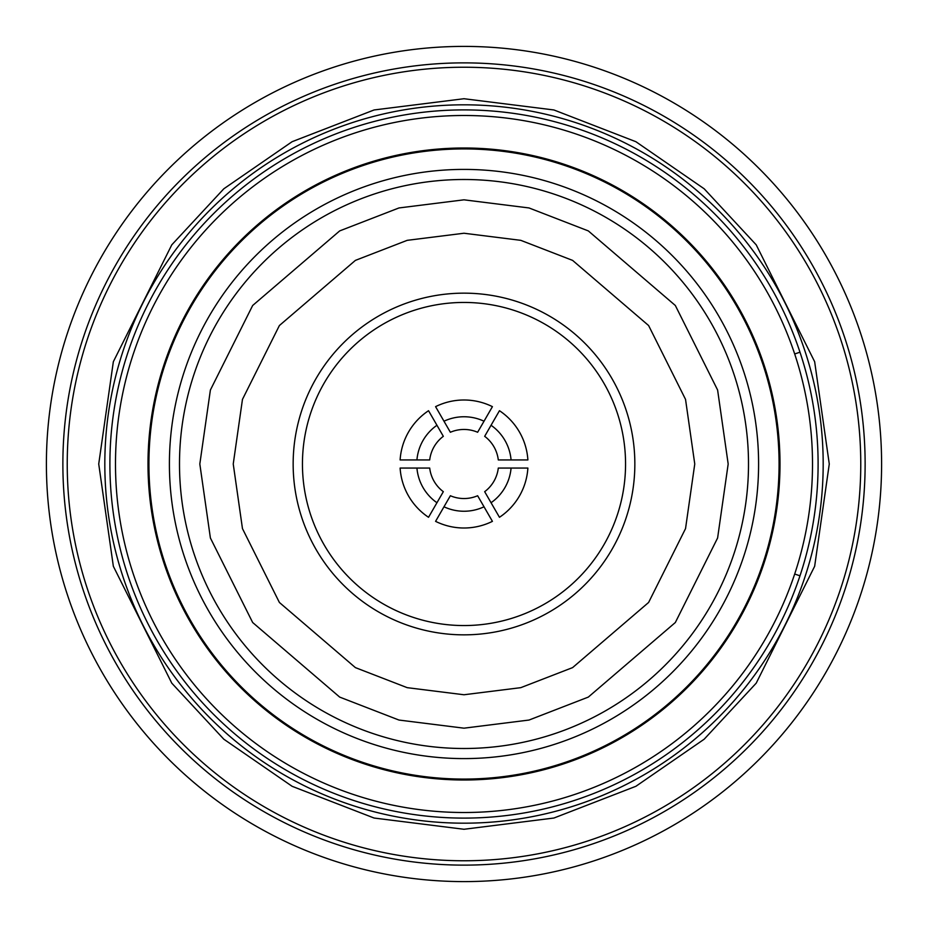 <?xml version="1.0" encoding="UTF-8"?>
<svg xmlns="http://www.w3.org/2000/svg" width="928" height="928" viewBox="0 0 928 928"><rect width="100%" height="100%" fill="white"/><g stroke="black" fill="none" stroke-linecap="round" stroke-linejoin="round"><path stroke-width="1.39" d="M148.004 464A315.996 315.996 0 0 1 464 148.004A315.996 315.996 0 0 1 779.996 464A315.996 315.996 0 0 1 464 779.996A315.996 315.996 0 0 1 148.004 464M115.49 464A348.51 348.51 0 0 1 464 115.49A348.51 348.51 0 0 1 812.51 464A348.51 348.51 0 0 1 464 812.51A348.51 348.51 0 0 1 115.49 464M148.921 464A315.079 315.079 0 0 1 464 148.921A315.079 315.079 0 0 1 779.079 464A315.079 315.079 0 0 1 464 779.079A315.079 315.079 0 0 1 148.921 464M169.406 464A294.594 294.594 0 0 1 464 169.406A294.594 294.594 0 0 1 758.594 464A294.594 294.594 0 0 1 464 758.594A294.594 294.594 0 0 1 169.406 464M748.502 464A284.502 284.502 0 0 1 464 748.502A284.502 284.502 0 0 1 179.498 464A284.502 284.502 0 0 1 464 179.498A284.502 284.502 0 0 1 748.502 464A284.502 284.502 0 0 1 464 748.502A284.502 284.502 0 0 1 179.498 464A284.502 284.502 0 0 1 464 179.498A284.502 284.502 0 0 1 748.502 464M302.447 464A161.553 161.553 0 0 0 464 625.553A161.553 161.553 0 0 0 625.553 464A161.553 161.553 0 0 0 464 302.447A161.553 161.553 0 0 0 302.447 464M400.119 459.94A64.009 64.009 0 0 1 428.539 410.71L436.949 425.268A47.247 47.247 0 0 0 416.927 459.94L400.119 459.94M435.58 406.65A64.009 64.009 0 0 1 492.42 406.65L484.022 421.208A47.247 47.247 0 0 0 443.978 421.208L435.58 406.65M492.42 521.35A64.009 64.009 0 0 1 435.58 521.35L443.978 506.792A47.247 47.247 0 0 0 484.022 506.792L492.42 521.35M499.461 410.71A64.009 64.009 0 0 1 527.881 459.94L511.073 459.94A47.247 47.247 0 0 0 491.051 425.268L499.461 410.71M527.881 468.06A64.009 64.009 0 0 1 499.461 517.29L491.051 502.732A47.247 47.247 0 0 0 511.073 468.06L527.881 468.06M484.022 506.792L477.63 495.738A34.545 34.545 0 0 1 450.37 495.738L443.978 506.792M511.073 468.06L498.301 468.06A34.545 34.545 0 0 1 484.671 491.678L491.051 502.732M491.051 425.268L484.671 436.322A34.545 34.545 0 0 1 498.301 459.94L511.073 459.94M443.978 421.208L450.37 432.262A34.545 34.545 0 0 1 477.63 432.262L484.022 421.208M428.539 517.29A64.009 64.009 0 0 1 400.119 468.06L416.927 468.06A47.247 47.247 0 0 0 436.949 502.732L428.539 517.29M416.927 459.94L429.699 459.94A34.545 34.545 0 0 1 443.329 436.322L436.949 425.268M436.949 502.732L443.329 491.678A34.545 34.545 0 0 1 429.699 468.06L416.927 468.06M794.681 353.962L799.982 352.199M799.982 575.801L794.681 574.038M62.872 464A401.128 401.128 0 0 1 464 62.872A401.128 401.128 0 0 1 865.128 464A401.128 401.128 0 0 1 464 865.128A401.128 401.128 0 0 1 62.872 464M46.4 464A417.6 417.6 0 0 1 464 46.4A417.6 417.6 0 0 1 881.6 464A417.6 417.6 0 0 1 464 881.6A417.6 417.6 0 0 1 46.4 464M464 860.766A396.766 396.766 0 0 1 67.234 464A396.766 396.766 0 0 1 464 67.234A396.766 396.766 0 0 1 860.766 464A396.766 396.766 0 0 1 464 860.766M464 823.182A359.182 359.182 0 0 0 823.182 464A359.182 359.182 0 0 0 464 104.818A359.182 359.182 0 0 0 104.818 464A359.182 359.182 0 0 0 464 823.182M464 818.102A354.102 354.102 0 0 0 818.102 464A354.102 354.102 0 0 0 464 109.898A354.102 354.102 0 0 0 109.898 464A354.102 354.102 0 0 0 464 818.102M728.178 464L717.611 537.973L675.34 622.502L588.317 697.09L529.03 720.047L464 728.178L398.97 720.047L339.683 697.09L252.66 622.502L210.389 537.973L199.822 464L210.389 390.027L252.66 305.498L339.683 230.91L398.97 207.953L464 199.822L529.03 207.953L588.317 230.91L675.34 305.498L717.611 390.027L728.178 464M233.241 464L242.463 528.612L279.386 602.458L355.401 667.615L407.195 687.66L464 694.759L520.805 687.66L572.599 667.615L648.614 602.458L685.537 528.612L694.759 464L685.537 399.388L648.614 325.542L572.599 260.385L520.805 240.34L464 233.241L407.195 240.34L355.401 260.385L279.386 325.542L242.463 399.388L233.241 464M634.845 464A170.845 170.845 0 0 1 464 634.845A170.845 170.845 0 0 1 293.155 464A170.845 170.845 0 0 1 464 293.155A170.845 170.845 0 0 1 634.845 464M829.272 464L814.656 566.277L756.216 683.159L704.178 739.21L635.889 786.294L553.912 818.032L464 829.272L374.088 818.032L292.111 786.294L223.822 739.21L171.784 683.159L113.344 566.277L98.728 464L113.344 361.723L171.784 244.841L223.822 188.79L292.111 141.706L374.088 109.968L464 98.728L553.912 109.968L635.889 141.706L704.178 188.79L756.216 244.841L814.656 361.723L829.272 464"/></g></svg>
